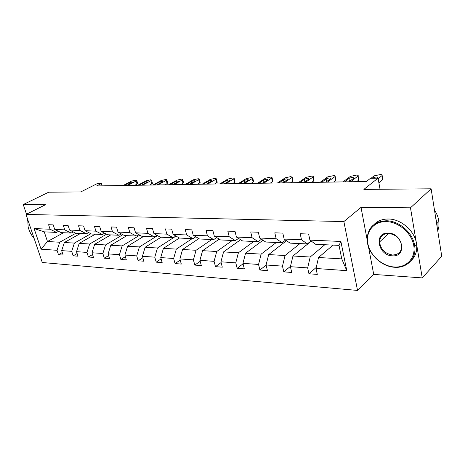 <?xml version="1.0" encoding="UTF-8"?>
<svg xmlns="http://www.w3.org/2000/svg" width="465" height="465" viewBox="0 0 465 465"><rect width="100%" height="100%" fill="white"/><g stroke="black" fill="none" stroke-linecap="round" stroke-linejoin="round"><path stroke-width="0.7" d="M368.489 246.799L373.726 274.414L422.249 277.907L410.479 207.809L361.014 207.39L343.873 221.561L26.017 214.435L45.454 204.734L23.25 204.548L26.511 214.191M23.25 204.548L48.703 192.196L80.817 191.911L97.272 183.594L101.393 183.518L96.627 185.936L366.379 181.519L370.495 178.298L378.045 178.153L363.88 189.4L431.125 188.807L441.75 256.267L422.249 277.907M410.479 207.809L431.125 188.807M373.726 274.414L357.539 290.427L42.274 262.504L26.017 214.435M333.033 245.107L318.525 257.505L341.758 258.877L346.768 270.647L316.02 268.485L317.293 274.402L308.952 273.769L316.264 267.41M318.525 257.505L316.02 268.485M343.873 221.561L357.539 290.427M311.271 241.114L292.956 256L310.184 257.017L307.667 267.898L308.952 273.769M307.667 267.898L290.41 266.689L291.718 272.461L283.795 271.856L290.503 266.311M286.533 240.696L268.671 254.564L285.039 255.529L282.482 266.131L283.795 271.856M282.482 266.131L266.085 264.98L267.422 270.613L259.894 270.037L266.12 265.114M263.004 240.219L245.567 253.198L261.144 254.123L258.546 264.451L259.894 270.037M258.546 264.451L242.951 263.359L244.317 268.851L237.144 268.311L243.067 263.818M240.597 239.702L223.566 251.902L238.4 252.78L235.778 262.853L237.144 268.311M235.778 262.853L220.927 261.807L222.311 267.177L215.475 266.66L221.113 262.545M219.236 239.155L202.583 250.664L216.731 251.501L214.086 261.33L215.475 266.66M214.086 261.33L199.927 260.336L201.328 265.585L194.806 265.091L200.183 261.301M198.846 238.592L182.559 249.484L196.061 250.28L193.405 259.877L194.806 265.091M193.405 259.877L179.885 258.929L181.304 264.062L175.073 263.585L180.205 260.086M179.368 238.016L163.418 248.351L176.328 249.112L173.654 258.488L175.073 263.585M173.654 258.488L160.739 257.581L162.163 262.603L156.211 262.15L161.117 258.906M161.088 237.208L145.115 247.27L157.466 248.002L154.781 257.168L156.211 262.15M154.781 257.168L142.424 256.296L143.859 261.214L138.163 260.778L142.854 257.767M143.615 236.406L127.59 246.235L139.413 246.932L136.722 255.895L138.163 260.778M136.722 255.895L124.893 255.07L126.341 259.883L120.877 259.464L125.37 256.657M126.858 235.639L110.792 245.247L122.126 245.915L119.435 254.686L120.877 259.464M119.435 254.686L108.095 253.89L109.548 258.604L104.311 258.203L108.618 255.576M110.769 234.901L94.68 244.294L105.555 244.939L102.864 253.518L104.311 258.203M102.864 253.518L91.989 252.757L93.442 257.378L88.414 256.994L92.547 254.535M95.313 234.191L79.213 243.381L89.658 243.997L86.961 252.402L88.414 256.994M86.961 252.402L76.522 251.67L77.981 256.203L73.156 255.837L77.12 253.524M80.445 233.506L64.356 242.503L74.388 243.096L71.697 251.333L73.156 255.837M71.697 251.333L61.671 250.629L63.124 255.07L58.485 254.721L62.298 252.547M63.542 232.733L47.471 241.509L59.712 242.23L57.032 250.304L58.485 254.721M57.032 250.304L41.065 249.182L34.125 228.559L50.081 229.233L48.593 224.711L53.231 224.88L54.719 229.425L64.751 229.85L63.263 225.24L68.088 225.409L69.581 230.047L80.027 230.489L78.533 225.787L83.566 225.967L85.054 230.698L95.935 231.157L94.453 226.356L99.696 226.542L101.178 231.378L112.53 231.855L111.048 226.949L116.523 227.147L118 232.082L129.851 232.581L128.375 227.571L134.094 227.78L135.565 232.82L147.946 233.337L146.481 228.222L152.456 228.437L153.921 233.593L166.871 234.133L165.418 228.902L171.672 229.123L173.125 234.395L186.686 234.965L185.239 229.611L191.789 229.844L193.231 235.238L207.448 235.836L206.018 230.355L212.889 230.599L214.313 236.127L229.228 236.749L227.821 231.14L235.034 231.396L236.435 237.051L252.106 237.714L250.722 231.959L258.308 232.233L259.685 238.028L276.169 238.719L274.809 232.82L282.801 233.11L284.15 239.056L301.512 239.783L300.187 233.732L308.603 234.035L309.917 240.138L340.88 241.44L346.768 270.647M284.15 239.056L290.073 243.137L307.348 243.927L311.027 240.94M307.348 243.927L301.512 239.783M324.803 244.73L310.184 257.017M292.956 256L290.41 266.689M259.685 238.028L265.718 242.015L282.133 242.771L285.62 240.068M282.133 242.771L276.169 238.719M299.96 243.59L285.039 255.529M268.671 254.564L266.085 264.98M236.435 237.051L242.561 240.951L258.174 241.672L261.481 239.213M258.174 241.672L252.106 237.714M276.315 242.503L261.144 254.123M245.567 253.198L242.951 263.359M214.313 236.127L220.509 239.94L235.377 240.62L238.528 238.382M235.377 240.62L229.228 236.749M253.785 241.469L238.4 252.78M223.566 251.902L220.927 261.807M193.231 235.238L199.491 238.975L213.668 239.626L216.661 237.569M213.668 239.626L207.448 235.836M232.297 240.481L216.731 251.501M202.583 250.664L199.927 260.336M173.125 234.395L179.432 238.051L192.963 238.673L195.817 236.784M192.963 238.673L186.686 234.965M211.778 239.539L196.061 250.28M182.559 249.484L179.885 258.929M153.921 233.593L160.268 237.173L173.195 237.766L175.921 236.017M173.195 237.766L166.871 234.133M192.161 238.638L176.328 249.112M163.418 248.351L160.739 257.581M135.565 232.82L141.941 236.33L154.31 236.9L156.908 235.278M154.31 236.9L147.946 233.337M176.026 236.081L157.466 248.002M145.115 247.27L142.424 256.296M118 232.082L124.399 235.528L136.239 236.069L138.727 234.558M136.239 236.069L129.851 232.581M157.53 235.627L139.413 246.932M127.59 246.235L124.893 255.07M101.178 231.378L107.595 234.755L118.935 235.273L121.319 233.866M118.935 235.273L112.53 231.855M139.814 235.156L122.126 245.915M110.792 245.247L108.095 253.89M85.054 230.698L91.471 234.011L102.352 234.511L104.637 233.198M102.352 234.511L95.935 231.157M122.836 234.686L105.555 244.939M94.68 244.294L91.989 252.757M69.581 230.047L75.998 233.302L86.444 233.785L88.635 232.547M86.444 233.785L80.027 230.489M106.549 234.203L89.658 243.997M79.213 243.381L76.522 251.67M54.719 229.425L61.136 232.622L71.174 233.081L73.272 231.919M71.174 233.081L64.751 229.85M90.913 233.726L74.388 243.096M64.356 242.503L61.671 250.629M34.125 228.559L44.256 231.843L56.498 232.407L58.514 231.314M56.498 232.407L50.081 229.233M102.091 185.849L101.393 183.518M380.039 189.261L378.045 178.153M341.758 258.877L339.026 245.381L315.712 244.311L309.917 240.138M75.888 233.244L59.712 242.23M44.256 231.843L47.471 241.509L41.065 249.182M340.88 241.44L339.026 245.381M361.014 207.39L367.158 239.789M123.155 185.5L131.496 181.112L136.036 180.124L136.803 180.478L136.129 181.013L127.788 185.425M134.774 185.314L137.012 184.117L136.129 181.013M124.254 185.483L129.131 182.78C131.107 181.978 132.281 181.815 132.647 182.286L126.678 185.442M137.617 183.326L137.012 184.117M27.726 219.503L28.156 227.089C29.283 231.326 31.3 235.168 34.189 238.615M27.569 220.538L27.708 219.439M386.177 221.59C373.79 221.282 365.473 231.704 367.827 243.555C370.012 255.401 382.16 266.259 394.337 266.991C406.532 267.904 415.931 257.988 413.757 245.526C411.763 233.075 398.534 221.712 386.177 221.59M394.692 267.276C380.306 266.678 366.257 251.681 367.164 238.15C368.297 227.182 374.691 221.392 386.345 220.776C399.226 220.701 413.286 233.087 414.716 246.066C416.628 258.523 406.91 268.34 394.692 267.276M388.246 233.116C403.097 233.064 407.253 257.261 392.326 255.814C377.888 255.599 373.494 232.198 388.246 233.116M392.489 255C398.592 254.82 401.667 251.705 401.702 245.66C400.237 238.551 395.872 234.476 388.612 233.43C382.957 233.68 379.946 236.516 379.585 241.945C380.579 249.321 384.88 253.669 392.489 255M374.017 224.508C377.661 220.829 382.422 218.998 388.298 219.015C401.156 218.916 415.164 231.245 416.576 244.177C417.343 251.077 415.466 256.616 410.95 260.801M435.763 218.254L437.007 223.398L437.147 227.019M434.496 210.209C436.931 213.766 438.402 217.521 438.902 221.462L438.925 226.42L437.78 231.041M137.797 185.262L146.12 180.798L150.747 179.786L151.567 180.176L150.916 180.693L142.604 185.186M149.567 185.07L151.799 183.855L150.916 180.693M138.936 185.239L143.79 182.495C145.818 181.67 147.021 181.507 147.393 182.007L141.447 185.204M152.369 183.053L151.799 183.855M152.979 185.012L161.274 180.472L166.005 179.444L166.877 179.856L166.255 180.362L157.966 184.931M164.906 184.82L167.127 183.582L166.255 180.362M154.177 184.971L158.989 182.193C161.076 181.344 162.308 181.187 162.686 181.716L156.775 184.954M167.673 182.774L167.127 183.582M168.743 184.756L177.002 180.129L181.838 179.083L182.762 179.531L182.17 180.019L173.922 184.669M180.821 184.559L183.036 183.297L182.17 180.019M169.975 184.733L174.764 181.885C176.909 181.007 178.176 180.856 178.56 181.42L172.678 184.692M183.541 182.478L183.036 183.297M185.111 184.489L193.33 179.775L198.27 178.711L199.258 179.194L198.695 179.659L190.493 184.402M197.352 184.285L199.555 183.001L198.695 179.659M186.389 184.466L191.138 181.565C193.347 180.658 194.649 180.507 195.038 181.112L189.203 184.419M200.026 182.175L199.555 183.001M202.13 184.21L210.285 179.409L215.347 178.322L216.394 178.845L215.865 179.292L207.721 184.117M214.534 184.006L216.719 182.699L215.865 179.292M203.455 184.187L208.163 181.228C210.436 180.292 211.773 180.147 212.168 180.792L206.379 184.14M217.149 181.862L216.719 182.699M219.823 183.919L227.92 179.031L233.099 177.915L234.215 178.479L233.721 178.903L225.647 183.82M232.401 183.71L234.563 182.379L233.721 178.903M221.206 183.896L225.862 180.879C228.205 179.914 229.576 179.775 229.983 180.461L224.252 183.844M234.959 181.536L234.563 182.379M238.249 183.617L246.27 178.63L251.571 177.496L252.762 178.107L252.303 178.502L244.317 183.518M250.995 183.408L253.14 182.048L252.303 178.502M239.69 183.594L244.282 180.519C246.694 179.525 248.112 179.391 248.525 180.118L242.864 183.541M253.489 181.199L253.14 182.048M257.447 183.303L265.37 178.217L270.804 177.06L272.083 177.717L271.665 178.083L263.771 183.198M270.368 183.088L272.484 181.705L271.665 178.083M258.947 183.28L263.463 180.141C265.957 179.112 267.416 178.984 267.84 179.763L262.254 183.222M272.786 180.844L272.484 181.705M277.46 182.972L285.283 177.787L290.852 176.607L292.218 177.316L284.057 182.867M290.561 182.762L292.648 181.344L291.84 177.647M279.029 182.948L283.464 179.752C286.039 178.682 287.544 178.566 287.98 179.397L282.476 182.89M292.427 180.333L293.02 181.007L292.648 181.344M298.356 182.635L306.051 177.339L311.765 176.13C313.044 176.13 313.532 176.386 313.23 176.892L305.243 182.518M311.631 182.414L313.683 180.972L312.899 177.194M299.989 182.606L304.331 179.339C306.993 178.234 308.551 178.124 308.998 179.013L303.593 182.547M313.474 179.955L314.015 180.67L313.683 180.972M320.176 182.274L327.732 176.869L333.597 175.636C334.986 175.636 335.509 175.915 335.166 176.456L327.377 182.158M333.643 182.053L335.654 180.583L334.887 176.717M321.885 182.245L326.122 178.915C328.877 177.769 330.487 177.671 330.946 178.612L325.651 182.187M335.451 179.571L335.933 180.321L335.654 180.583M342.996 181.902L350.389 176.38L356.417 175.113C357.922 175.125 358.48 175.421 358.108 176.003L350.534 181.78M356.649 181.676L358.614 180.17L357.87 176.218M344.786 181.873L348.901 178.467C351.755 177.281 353.423 177.194 353.9 178.194L348.727 181.809M358.428 179.17L358.614 180.17M371 178.293L374.093 175.869L380.289 174.573C381.916 174.584 382.526 174.904 382.108 175.526L378.144 178.705M378.876 182.78L382.643 179.746L381.922 175.7M372.401 178.264L372.738 177.996C375.697 176.776 377.423 176.694 377.923 177.758L377.435 178.165M382.468 178.758L382.643 179.746M129.131 182.78L129.508 184.088M124.818 185.047L124.94 185.471M143.79 182.495L144.179 183.878M139.488 184.803L139.61 185.233M158.989 182.193L159.396 183.663M154.706 184.541L154.828 184.983M174.764 181.885L175.183 183.448M170.498 184.274L170.62 184.727M191.138 181.565L191.574 183.227M186.901 184.001L187.017 184.454M208.163 181.228L208.611 183.007M203.949 183.71L204.065 184.175M225.862 180.879L226.327 182.786M221.677 183.413L221.799 183.884M244.282 180.519L244.764 182.565M240.138 183.1L240.254 183.582M263.463 180.141L263.969 182.344M259.371 182.774L259.487 183.268M283.464 179.752L283.993 182.135M279.424 182.437L279.541 182.943M304.331 179.339L304.877 181.925M300.355 182.082L300.466 182.6M326.122 178.915L326.692 181.722M322.222 181.71L322.332 182.239M348.901 178.467L349.488 181.495M345.088 181.327L345.193 181.867M137.686 183.576L136.803 180.478M416.576 244.177L414.716 246.066M379.585 241.945L388.711 233.436M438.902 221.462L437.007 223.398M152.45 183.326L151.567 180.176M167.749 183.071L166.877 179.856M183.629 182.803L182.762 179.531M200.119 182.53L199.258 179.194M217.248 182.245L216.394 178.845M235.058 181.955L234.215 178.479M253.594 181.646L252.762 178.107M272.897 181.333L272.083 177.717M293.02 181.007L292.218 177.316M314.015 180.67L313.23 176.892M335.933 180.321L335.166 176.456M321.972 181.937L322.036 182.245M358.846 179.955L358.108 176.003M344.879 181.519L344.949 181.867M382.823 179.571L382.108 175.526"/></g></svg>
